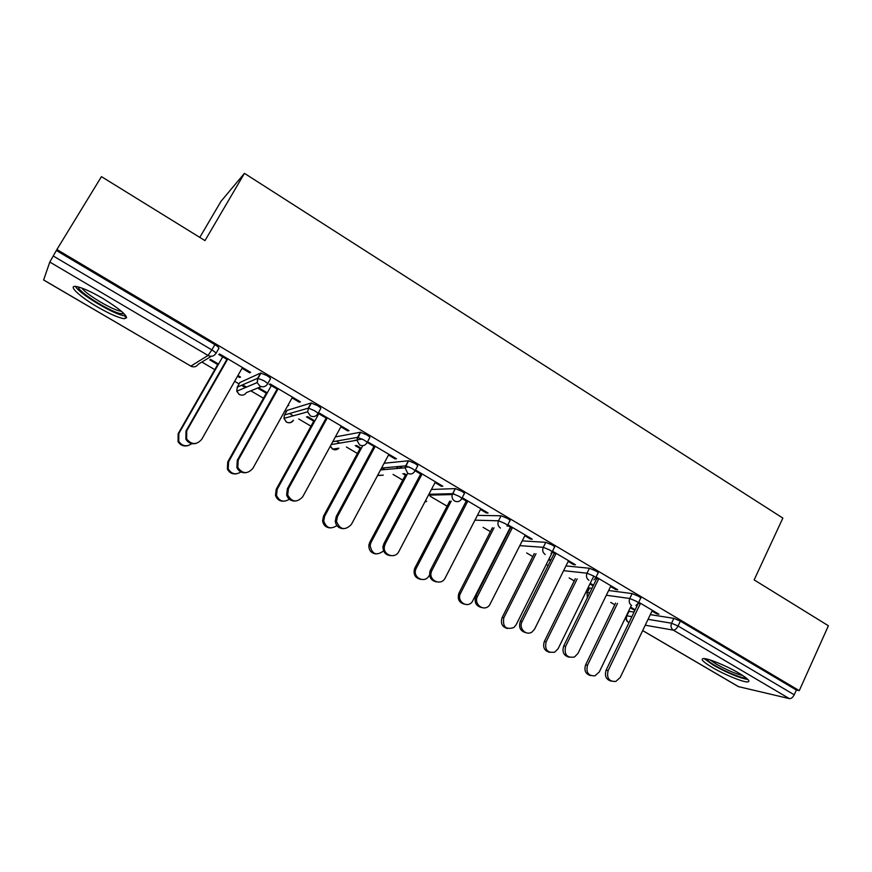 <?xml version="1.0" encoding="UTF-8"?>
<svg xmlns="http://www.w3.org/2000/svg" width="872" height="872" viewBox="0 0 872 872"><rect width="100%" height="100%" fill="white"/><g stroke="black" fill="none" stroke-linecap="round" stroke-linejoin="round"><path stroke-width="1.31" d="M97.315 306.868C109.436 313.844 118.374 317.779 124.14 318.694C129.928 317.713 122.843 310.966 102.885 298.442C90.634 291.379 81.608 287.378 75.799 286.43C67.547 285.308 79.897 296.796 97.315 306.868M712.217 667.418C724.142 674.503 743.053 682.286 747.675 681.937C750.781 681.501 747.904 678.59 739.02 673.206C726.965 666.001 707.879 658.197 703.41 658.556C700.26 659.036 703.192 661.99 712.217 667.418M199.786 237.402L220.987 201.323L244.443 173.343L782.86 518.088L754.149 579.891L828.4 625.758L799.264 690.657L796.365 690.024L680.356 621.115L678.045 625.998L794.218 694.799L796.365 690.024M125.176 316.95L126.636 317.811M201.89 362.054L214.806 369.641M234.655 381.315L239.092 383.92M241.5 385.326L245.348 387.593M250.809 390.809L263.464 398.242M284.882 410.832L286.354 411.704M289.482 413.546L293.308 415.791M298.649 418.931L310.977 426.179M336.363 441.09L339.797 443.118M346.424 447.009L357.4 453.462M382.154 468.013L384.781 469.561M393.065 474.423L402.744 480.123M430.158 496.233L447.074 506.174M483.132 527.375L490.402 531.648M526.634 552.946L532.781 556.554M546.254 564.478L548.128 565.579M569.165 577.951L574.223 580.926M587.554 588.753L588.622 589.385M610.749 602.389L614.771 604.754M355.482 440.186L354.762 440.305M401.818 467.566L400.379 466.716L399.834 467.741M398.014 467.904L396.586 467.065M794.218 694.799C792.822 697.48 791.198 698.745 789.345 698.614L738.333 686.602L642.653 630.609M244.443 173.343L204.985 240.607L101.446 176.635L56.898 249.523L799.264 690.657M43.611 279.934L190.87 366.12L43.611 280.01L49.791 262.047L56.898 249.523M638.718 602.236L658.981 614.248L656.867 613.91L657.216 613.19M638.533 603.053L640.157 604.024M652.016 611.043L656.867 613.91M635.176 609.79L630.576 607.076M630.249 607.74L634.849 610.454M246.602 387.059L243.55 385.489M239.876 382.536L260.608 373.042L266.712 375.44C269.622 377.238 270.854 378.383 270.418 378.862L267.639 383.811M56.517 250.591L214.872 344.647C217.869 346.511 219.21 347.721 218.894 348.277L215.984 353.345M125.644 316.155L126.309 316.547M628.548 611.272L634.086 612.057M650.305 614.629L673.838 618.357L680.356 621.115M292.065 397.915L299.303 402.199L300.415 401.85L270.222 383.963L269.197 384.378L277.765 389.446M288.741 405.491L287.695 405.818L288.087 405.109L288.741 405.491M258.57 388.64L266.298 393.196M267.279 392.825L259.518 388.258M335.371 436.927L360.332 432.25L366.567 434.747C369.303 436.447 370.338 437.461 369.673 437.788L367.112 442.518M362.262 439.041L356.888 439.957M388.52 455.031L395.081 458.912L396.488 458.759L367.526 441.755M367.188 442.398L374.895 446.965M355.253 445.636L360.082 448.481M361.335 448.306L356.495 445.439M431.422 489.465L455.369 488.614L461.615 491.198C464.198 492.8 465.048 493.705 464.177 493.89L461.822 498.424L467.468 501.771M454.552 494.13L452.415 494.173M480.461 509.466L486.413 512.987L488.08 513.009L462.204 497.683M522.252 540.869L545.785 542.33L552.194 545C554.538 546.45 555.268 547.245 554.385 547.376L552.15 551.823M568.206 561.415L573.58 564.598L575.476 564.784L552.488 551.159M552.249 551.965L555.791 554.069M548.662 559.65L550.537 560.751M550.875 560.075L549 558.974M589.265 588.567L589.298 587.99L591.979 588.327M608.634 590.508L632.135 593.592L638.62 596.328C640.691 597.603 641.334 598.301 640.549 598.421L638.413 602.857M589.908 583.957L593.167 585.886M593.505 585.21L590.235 583.292M610.585 586.507L615.697 589.537L617.703 589.788L596.099 576.992M595.892 577.809L598.454 579.324M565.961 565.928L589.461 568.261L595.903 570.964C598.116 572.326 598.802 573.067 597.963 573.187L595.783 577.635M524.846 535.746L530.492 539.092L532.28 539.19L507.853 524.726M507.569 525.522L512.147 528.225M477.431 515.363L501.073 515.788L507.439 518.415C509.935 519.963 510.709 520.813 509.771 520.944L507.504 525.413M402.853 473.703L405.371 475.175M406.755 475.087L404.237 473.594M435.041 482.565L441.287 486.271L442.823 486.205L415.475 469.997M415.072 470.749L421.732 474.695M384.116 463.261L408.554 460.765L414.669 463.315C417.328 464.972 418.277 465.921 417.492 466.182L415.039 470.804M409.099 466.923L405.164 467.272M306.475 416.881L313.735 421.165M314.857 420.893L307.576 416.598M340.876 426.822L347.765 430.899L349.04 430.648L319.566 413.197L318.389 413.502L326.924 418.549M287.084 410.396L311.097 403.017L317.266 405.458C320.089 407.213 321.212 408.292 320.656 408.696L317.997 413.524M237.936 375.527L240.53 377.064L239.637 377.478L240.04 376.769M218.545 364.093L210.61 359.417L209.803 359.896L217.717 364.561M237.533 376.246L239.637 377.478M242.035 368.3L249.632 372.791L250.591 372.333L219.646 353.999L218.774 354.523L227.374 359.613M615.697 589.537L616.046 588.807M573.58 564.598L573.939 563.868M530.492 539.092L530.863 538.351M486.413 512.987L486.794 512.245M441.287 486.271L441.679 485.519M395.081 458.912L395.485 458.16M347.765 430.899L348.179 430.147M299.303 402.199L299.717 401.436M249.632 372.791L250.068 372.028M611.327 681.174C606.073 679.648 604.351 675.942 606.149 670.078L608.133 670.59C606.432 678.078 609.005 681.697 615.85 681.435L620.221 677.468L652.365 610.324M606.149 670.078L638.293 603.315M608.133 670.59L640.506 603.304M590.627 675.571C585.548 674.067 583.88 670.481 585.624 664.835L587.488 665.303C585.831 672.552 588.338 676.062 594.998 675.811L599.26 671.985L631.35 605.462M617.507 603.402L587.488 665.303M615.578 603.108L585.624 664.835M746.225 677.98C743.162 678.917 725.853 671.963 715.029 665.51C710.113 662.6 707.236 660.409 706.385 658.96M710.244 660.017L716.533 664.257C726.692 669.979 735.488 673.762 742.911 675.615M704.151 658.589L713.361 665.151C727.858 673.217 739.391 678.013 747.958 679.528M124.184 313.822L119.998 313.549C108.117 310.715 77.423 291.193 78.393 286.953M81.848 288.065C85.827 294.038 109.981 308.666 119.595 310.977L121.59 311.391M75.428 286.398C78.927 293.254 110.297 312.481 122.68 315.5L126.048 316.089M569.078 657.205C563.661 655.657 561.884 651.907 563.726 645.945L565.601 646.392C563.999 654.654 566.964 658.186 574.517 656.998L577.973 653.422L610.934 585.788M563.726 645.945L596.851 578.376M565.601 646.392L598.813 578.605M525.881 632.691C520.279 631.132 518.437 627.317 520.333 621.267L522.088 621.627C518.24 628.538 526.634 636.593 532.465 631.622L534.743 628.832L568.566 560.685M520.333 621.267L554.309 553.186M522.088 621.627L556.162 553.339M481.715 607.599C475.905 606.051 473.965 602.181 475.916 596.001L477.551 596.284C473.104 604.209 484.2 612.362 489.541 605.146L525.217 535.005M475.916 596.001L510.785 527.418M477.551 596.284L512.518 527.484M436.567 581.918C430.942 580.687 428.762 577.079 430.038 571.084L430.452 570.135L431.967 570.343L431.542 571.291C427.814 580.251 441.178 586.649 445.221 577.885L480.843 508.725M430.452 570.135L466.248 501.051M431.967 570.343L467.85 501.029M390.416 555.628C385.435 554.93 382.961 551.943 382.972 546.668L383.898 543.648L385.271 543.779L384.345 546.798C383.004 555.311 395.256 559.246 398.853 551.507L435.433 481.824M383.898 543.648L420.653 474.052M385.271 543.779L422.124 473.943M549.524 652.321C544.281 650.795 542.558 647.155 544.357 641.421L546.112 641.836C544.542 649.825 547.431 653.248 554.777 652.103L558.145 648.659L593.592 576.447M577.166 578.899L546.112 641.836M575.335 578.681L544.357 641.421M507.526 628.548C502.108 627.012 500.321 623.327 502.163 617.496L503.809 617.834C502.468 626.804 505.825 630.031 513.891 627.513L516.115 624.81L552.445 552.085M536.008 553.731L503.809 617.834M534.274 553.578L502.163 617.496M464.613 604.242C458.988 602.726 457.113 598.988 459.01 593.025L460.547 593.287C456.22 600.95 466.989 608.841 472.188 601.865L510.382 527.178M494.021 527.822L460.547 593.287M492.397 527.756L459.01 593.025M420.784 579.379C415.345 578.18 413.241 574.681 414.473 568.904L414.876 567.988L416.293 568.184L415.879 569.1C412.26 577.765 425.231 583.946 429.166 575.487M451.227 501.073L416.293 568.184M449.723 501.095L414.876 567.988M376.017 553.949C371.2 553.262 368.802 550.374 368.823 545.294L369.728 542.384L371.003 542.493L370.11 545.414C371.919 554.276 376.41 556.107 383.593 550.908M407.671 473.343L371.003 542.493M405.742 474.488L369.728 542.384M343.263 528.683C338.761 528.388 336.091 525.936 335.251 521.347L336.221 516.529L337.453 516.562L336.483 521.402C339.982 529.795 344.952 530.819 351.362 524.475L388.923 454.279M336.221 516.529L373.957 446.41M337.453 516.562L375.298 446.202M330.314 527.92C325.965 527.615 323.381 525.249 322.575 520.824L323.512 516.17L324.657 516.202L323.719 520.878C326.193 528.094 330.586 529.664 336.897 525.576M362.763 445.668L324.657 516.202M360.463 447.783L323.512 516.17M295.139 501.062C290.877 501.106 288.043 499.089 286.615 494.98L287.368 488.734L288.447 488.68L287.695 494.947C291.913 502.272 296.916 502.882 302.704 496.789L341.29 426.059M287.368 488.734L326.139 418.091M288.447 488.68L327.338 417.797M283.705 501.237C279.596 501.28 276.849 499.318 275.476 495.372L276.206 489.345L277.209 489.29L276.489 495.34C279.378 501.389 283.662 502.697 289.341 499.242M318.792 413.742L277.209 489.29M314.127 420.457L276.206 489.345M246.078 472.678C241.849 473.136 238.775 471.436 236.868 467.588L237.304 460.253L238.23 460.1L237.794 467.457C242.471 473.976 247.485 474.292 252.836 468.417L292.491 397.152M237.304 460.253L277.143 389.076M238.23 460.1L278.19 388.683M236.236 473.856C232.148 474.292 229.183 472.657 227.341 468.94L227.756 461.866L228.628 461.724L228.202 468.82C231.44 474.139 235.68 475.175 240.945 471.948M271.312 385.631L228.628 461.724M266.69 392.487L227.756 461.866M196.189 443.401C191.764 444.48 188.33 443.085 185.878 439.216L185.976 431.062L186.739 430.801L186.641 438.987C191.611 444.916 196.647 445.025 201.726 439.325L242.471 367.526M185.976 431.062L226.927 359.351M186.739 430.801L227.821 358.85M187.992 445.625C183.73 446.66 180.406 445.32 178.041 441.603L178.139 433.722L178.847 433.482L178.749 441.385C182.412 446.333 186.761 447.085 191.796 443.641M222.687 356.844L178.847 433.482M218.12 363.842L178.139 433.722M789.345 698.614L673.337 630.14L645.236 625.213M642.675 630.554L738.802 686.809M648.049 619.327L671.538 623.218L678.045 625.998C676.574 628.745 675.004 630.129 673.337 630.14C671.058 628.439 670.459 626.129 671.538 623.218L673.838 618.357M629.072 611.261L626.87 615.817C625.856 618.542 626.423 620.701 628.581 622.303L628.167 622.128C625.943 620.493 625.398 618.379 626.543 615.785L631.873 616.646M211.351 356.277L198.206 364.289C196.331 366.905 193.889 367.515 190.87 366.12L208.026 355.46L49.791 262.047M53.236 255.976L211.852 349.912L214.872 344.647M208.026 355.46L211.852 349.912C214.85 351.765 216.202 352.964 215.885 353.52C213.88 356.321 211.253 356.964 208.026 355.46M626.347 615.817L628.745 611.239M606.323 595.238L629.758 598.497L636.244 601.244C638.326 602.519 638.969 603.217 638.195 603.326L635.95 605.451M589.548 588.011L587.292 592.589L589.723 592.927M631.601 605.495C629.279 603.773 628.658 601.429 629.758 598.497L632.135 593.592M563.606 570.669L587.019 573.198L589.461 568.261M519.832 545.643L543.289 547.311L545.785 542.33M474.957 520.159L498.501 520.802L501.073 515.788M428.893 494.271L452.655 493.661L455.282 488.614M381.544 468.068L405.687 465.866L408.39 460.776M332.744 441.733L357.564 437.373L360.332 432.25M287.226 410.145L284.545 414.952L308.241 408.183L311.097 403.017M261.175 386.623L246.427 392.585C244.596 395.18 242.209 395.79 239.266 394.438L236.77 391.223L237.239 387.19L257.676 378.252L260.608 373.042M239.985 382.35L237.13 387.386M587.456 597.549L587.052 592.578L587.325 597.811M587.052 593.178L589.298 587.99M588.905 580.294C586.518 578.528 585.897 576.163 587.019 573.198L593.472 575.912C595.685 577.275 596.372 578.016 595.543 578.125L593.974 579.836M545.196 554.494C542.765 552.685 542.122 550.297 543.289 547.311L549.698 549.992C552.041 551.442 552.783 552.227 551.9 552.336L551.05 553.426M500.463 528.083C497.967 526.241 497.313 523.81 498.501 520.802L504.877 523.44C507.373 524.988 508.158 525.827 507.221 525.947L507.057 526.208M424.849 501.989L426.713 501.335M455.369 488.614L452.274 494.577C451.62 497.334 452.405 499.482 454.65 501.04C457.495 502.348 459.795 501.64 461.561 498.937C462.433 498.762 461.571 497.868 458.977 496.266L452.732 493.661L452.274 494.577L428.435 495.143M377.62 475.404L383.244 475.153M408.554 460.765L405.077 467.795L407.715 473.343C410.636 474.684 413.001 473.987 414.8 471.262C415.573 471.022 414.625 470.073 411.966 468.417L405.851 465.855L405.077 467.795L380.552 469.932M330.357 446.104L332.723 449.135C335.001 450.279 337.05 449.952 338.859 448.186M360.594 432.24L356.888 440.24L359.635 444.96C362.632 446.333 365.052 445.657 366.905 442.911C367.57 442.595 366.534 441.581 363.788 439.891L357.564 437.373L356.888 440.24L331.197 444.567M311.413 402.984L308.557 408.161L314.4 410.647C317.234 412.391 318.367 413.459 317.822 413.851C315.915 416.62 313.43 417.285 310.356 415.868L307.62 411.846L283.967 418.364L286.528 422.103C289.373 423.411 291.684 422.811 293.483 420.282M308.557 408.161L307.62 411.846L308.557 408.161M286.343 422.07L283.967 418.364L284.414 415.214M261 372.998L258.058 378.208L257.175 382.579L259.834 386.045C262.984 387.506 265.535 386.841 267.497 384.062C267.933 383.593 266.69 382.459 263.78 380.661L257.676 378.252L257.175 382.579L236.77 391.223L239.113 394.427M628.995 622.619L628.32 622.216M424.926 501.847L426.397 501.335M377.696 475.534L382.917 475.175M332.581 449.135L338.532 448.23M330.303 446.202L332.494 449.08M286.408 422.113C289.035 423.269 291.292 422.68 293.188 420.358M239.157 394.46L240.443 394.951M190.794 366.153L192.232 366.687M431.542 571.291L430.038 571.084M384.345 546.798L382.972 546.668M414.473 568.904L415.879 569.1M368.823 545.294L370.11 545.414M336.483 521.402L335.251 521.347M322.575 520.824L323.719 520.878M287.695 494.947L286.615 494.98M275.476 495.372L276.489 495.34M237.794 467.457L236.868 467.588M227.341 468.94L228.202 468.82M186.641 438.987L185.878 439.216M178.041 441.603L178.749 441.385"/></g></svg>
